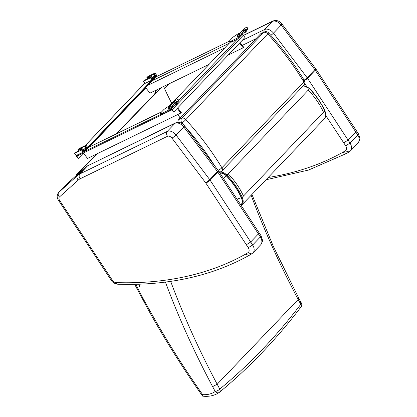 <?xml version="1.0" encoding="UTF-8"?>
<svg xmlns="http://www.w3.org/2000/svg" width="417" height="417" viewBox="0 0 417 417"><rect width="100%" height="100%" fill="white"/><g stroke="black" fill="none" stroke-linecap="round" stroke-linejoin="round"><path stroke-width="0.63" d="M78.87 150.375L78.26 149.578L77.922 149.734L78.995 148.64L85.985 145.236L87.7 147.509L86.017 145.278M78.26 149.578A2.883 0.511 142.5 0 1 80.382 148.577A2.883 0.511 142.5 0 1 78.479 150.688A2.883 0.511 142.5 0 1 75.831 152.116L74.492 153.352L81.482 149.953L83.181 152.163L87.7 147.509M178.617 100.205A1.824 0.323 142.5 0 1 178.643 100.221A1.824 0.323 142.5 0 1 178.658 100.252L178.825 101.43A2.429 0.433 142.5 0 1 177.063 103.28L172.388 106.815A1.824 0.323 142.5 0 1 171.288 107.518L169.307 108.483A0.912 0.589 -136.3 0 0 169.198 108.561A0.912 0.589 -136.3 0 0 169.083 108.879L169.078 110.416A1.97 1.272 43.7 0 1 168.828 111.099A1.97 1.272 43.7 0 1 168.588 111.276L162.76 114.107A3.649 0.652 142.5 0 1 161.921 114.373L161.051 114.294A1.824 0.323 142.5 0 1 160.988 114.263L83.436 151.97L81.737 149.76L81.482 149.953M81.737 149.76L82.467 148.999L83.843 150.792L86.022 148.27A2.883 0.511 142.5 0 0 83.264 149.781M86.653 147.853L85.276 146.059L84.641 146.471A2.883 0.511 142.5 0 0 81.993 147.899A2.883 0.511 142.5 0 0 80.095 150.011A2.883 0.511 142.5 0 0 82.217 149.01L82.467 148.999M85.276 146.059L86.001 145.298M76.155 155.52L83.181 152.163M147.821 78.229L147.206 77.432L146.873 77.588L147.946 76.493L154.936 73.09L156.651 75.362L154.968 73.131M147.206 77.432A2.883 0.511 142.5 0 1 149.333 76.431A2.883 0.511 142.5 0 1 147.43 78.542A2.883 0.511 142.5 0 1 144.782 79.97L143.438 81.206L150.428 77.807L152.127 80.017L156.651 75.362M152.387 79.824L150.688 77.614L150.428 77.807M150.688 77.614L151.418 76.853L152.794 78.646L154.973 76.123A2.883 0.511 142.5 0 0 152.215 77.635M155.604 75.706L154.222 73.913L153.592 74.325A2.883 0.511 142.5 0 0 150.944 75.753A2.883 0.511 142.5 0 0 149.041 77.864A2.883 0.511 142.5 0 0 151.168 76.864L151.418 76.853M154.222 73.913L154.952 73.152M145.106 83.374L152.127 80.017M168.432 107.831L175.302 100.638A1.97 1.272 43.7 0 1 175.547 100.461L177.527 99.501A1.824 0.323 142.5 0 1 178.007 99.397A1.824 0.323 142.5 0 1 178.023 99.428L178.195 100.606A2.429 0.433 142.5 0 1 176.427 102.452L171.752 105.991A1.824 0.323 142.5 0 1 170.652 106.695L168.677 107.654A1.97 1.272 -136.3 0 0 168.432 107.831A1.97 1.272 -136.3 0 0 168.181 108.514L168.181 110.052A0.912 0.589 43.7 0 1 168.067 110.364A0.912 0.589 43.7 0 1 167.952 110.448L162.13 113.283A3.649 0.652 142.5 0 1 161.29 113.544L160.42 113.466A1.824 0.323 142.5 0 1 160.352 113.44A1.824 0.323 142.5 0 1 160.707 112.861L163.594 109.833A1.824 0.323 142.5 0 1 164.981 108.691L167.644 106.893A3.649 0.652 142.5 0 1 169 106.09L171.048 105.094M175.719 102.676A1.512 0.975 -136.3 0 1 175.771 102.65L173.92 103.536L175.051 102.327L177.1 101.263A1.512 0.975 43.7 0 0 176.912 101.399L175.661 102.707M160.352 113.44L160.988 114.263A1.824 0.323 142.5 0 1 160.978 114.195M175.964 104.109L176.292 104.245L176.292 103.859M177.616 102.832L177.616 102.858A1.512 0.975 -136.3 0 1 177.428 103.38A1.512 0.975 -136.3 0 1 177.241 103.515M177.616 102.858L176.292 104.245A1.512 0.975 43.7 0 1 176.104 104.766A1.512 0.975 43.7 0 1 175.917 104.902L175.348 105.178L175.057 104.797M247.568 28.059A1.824 0.323 142.5 0 1 247.594 28.075A1.824 0.323 142.5 0 1 247.604 28.106L247.776 29.284A2.429 0.433 142.5 0 1 246.014 31.134L241.334 34.668A1.824 0.323 142.5 0 1 240.234 35.372L238.258 36.336A0.912 0.589 -136.3 0 0 238.143 36.415A0.912 0.589 -136.3 0 0 238.029 36.732L238.029 38.27A1.97 1.272 43.7 0 1 237.779 38.953A1.97 1.272 43.7 0 1 237.534 39.13L231.711 41.961A3.649 0.652 142.5 0 1 230.872 42.226L230.002 42.148A1.824 0.323 142.5 0 1 229.939 42.117A1.824 0.323 142.5 0 1 229.929 42.049M237.382 35.685L244.253 28.492A1.97 1.272 43.7 0 1 244.498 28.314L246.473 27.355A1.824 0.323 142.5 0 1 246.958 27.251A1.824 0.323 142.5 0 1 246.968 27.282L247.14 28.46A2.429 0.433 142.5 0 1 245.378 30.305L240.703 33.845A1.824 0.323 142.5 0 1 239.603 34.548L237.622 35.508A1.97 1.272 -136.3 0 0 237.382 35.685A1.97 1.272 -136.3 0 0 237.132 36.368L237.127 37.905A0.912 0.589 43.7 0 1 237.012 38.218A0.912 0.589 43.7 0 1 236.903 38.301L231.075 41.137A3.649 0.652 142.5 0 1 230.236 41.398L229.366 41.319A1.824 0.323 142.5 0 1 229.303 41.293A1.824 0.323 142.5 0 1 229.652 40.715L232.545 37.686A1.824 0.323 142.5 0 1 233.932 36.545L236.595 34.747A3.649 0.652 142.5 0 1 237.951 33.944L239.994 32.948M244.664 30.53A1.512 0.975 -136.3 0 1 244.722 30.504L242.913 31.311L244.268 29.977L246.046 29.117A1.512 0.975 43.7 0 0 245.858 29.253L244.607 30.561M244.915 31.963L245.243 32.099L245.243 31.713M246.567 30.686L246.567 30.712A1.512 0.975 -136.3 0 1 246.379 31.233A1.512 0.975 -136.3 0 1 246.192 31.369M246.567 30.712L245.243 32.099A1.512 0.975 43.7 0 1 245.05 32.62A1.512 0.975 43.7 0 1 244.868 32.755L244.299 33.032L244.002 32.651M155.385 76.686L155.645 77.025L84.526 151.439L84.265 151.1M83.436 151.97L84.526 151.439M83.436 153.112L78.485 158.293L76.843 156.156A0.912 0.589 43.7 0 1 76.681 155.322M145.841 87.815L89.238 147.039M74.429 153.367L76.129 155.577A1.371 0.881 -136.3 0 0 76.457 156.245L78.156 158.455L78.485 158.293M151.981 80.09L87.69 147.363M171.726 109.713L171.22 110.239L170.673 109.53L170.032 109.843L170.808 109.462A0.912 0.589 43.7 0 1 171.903 109.906L173.545 112.043L173.873 111.886L244.993 37.467L243.299 35.263A1.371 0.881 43.7 0 0 242.011 34.522M173.873 111.886L172.179 109.676A1.371 0.881 -136.3 0 0 170.897 108.936M169.349 105.923L230.273 42.169M77.432 154.957L77.943 155.619L171.22 110.239M177.705 107.878L181.291 112.554L180.811 113.054L177.22 108.384M83.348 152.992L87.528 158.434L180.811 113.054M155.645 77.025L229.298 41.189M240.103 42.586L243.695 47.257L243.21 47.762L239.624 43.092M145.611 87.523L149.932 93.142L209.047 64.385M228.162 55.08L243.21 47.762M300.063 302.69A3.649 1.261 151.8 0 1 301.35 302.987A3.649 1.261 151.8 0 1 300.777 304.332A3.649 2.215 37.3 0 1 301.038 306.922C276.122 339.584 248.928 368.034 219.451 392.282A3.649 2.466 -129.4 0 0 219.457 392.282A3.649 3.649 0 0 1 219.253 392.439L219.253 392.439A3.649 2.768 54.5 0 0 219.368 392.35A3.649 2.466 -129.4 0 0 219.451 392.282A3.649 2.466 -129.4 0 0 219.78 389.087A3.649 1.261 151.8 0 1 215.208 391.48A3.649 2.768 54.5 0 0 219.253 392.439C214.635 395.608 209.115 396.843 202.693 396.15L202.547 396.061C182.771 368.034 164.814 339.511 148.676 310.493L149.922 310.712A358.26 230.898 43.7 0 1 135.812 284.311M202.923 396.103L202.678 394.664A684.823 441.368 43.7 0 1 149.922 310.712M251.206 195.38A728.775 469.698 -136.3 0 0 298.181 299.484L298.754 298.134L273.338 246.426L251.972 194.577M165.429 282.101A732.424 472.049 -136.3 0 0 212.607 386.627L217.184 384.239A728.775 469.698 43.7 0 1 170.668 281.381M298.754 298.134L301.35 302.987A3.649 3.649 0 0 1 301.038 306.922A3.649 2.215 37.3 0 1 301.017 306.948M240.859 204.982A10.164 6.552 -136.3 0 0 241.297 197.689C237.747 189.881 232.743 182.589 226.285 175.812A6.432 4.149 -136.3 0 0 220.009 173.227M241.297 197.689L237.038 199.164M217.997 170.225A3.649 1.084 -31.1 0 0 221.907 167.78A209.61 135.092 -136.3 0 0 185.8 119.632A3.649 0.292 137.6 0 1 181.979 123.078A205.962 132.742 43.7 0 1 183.209 124.438M260.646 33.829L263.721 32.427A3.649 2.705 -114.5 0 1 264.357 31.973L261.282 33.376A3.649 2.705 65.5 0 0 260.646 33.829L178.679 119.596A3.649 2.705 65.5 0 0 177.996 122.343M219.853 172.987A6.729 4.337 43.7 0 1 226.431 175.687L226.989 175.156A7.277 4.691 -136.3 0 0 219.597 172.31L220.895 171.689A3.649 3.649 0 0 0 222.021 170.887A3.649 2.351 -136.3 0 0 221.907 167.78L303.868 82.013A3.649 2.351 43.7 0 1 303.983 85.125A3.649 3.649 0 0 0 304.473 80.716C294.324 63.916 282.356 47.955 268.564 32.834A3.649 0.292 137.6 0 1 267.761 33.871A209.61 135.092 43.7 0 1 303.868 82.013A3.649 1.084 -31.1 0 0 304.473 80.716L304.473 80.716A3.649 1.084 -31.1 0 0 303.274 80.585M243.471 35.487L272.358 21.434A7.303 4.707 43.7 0 1 281.183 25.067L314.83 69.66A7.303 4.707 43.7 0 1 315.226 70.223A3.649 0.943 -33.3 0 0 315.857 68.967L356.426 130.761L355.795 132.017L348.08 140.086L343.738 142.859L345.667 145.788L350.061 143.088L307.511 78.292A3.649 0.943 146.7 0 1 304.316 80.58M304.118 80.137A3.649 0.683 143 0 0 307.115 77.734L273.469 33.141L281.183 25.067A3.649 0.683 -37 0 0 281.876 23.899L315.523 68.492A3.649 0.683 -37 0 1 314.83 69.66L307.115 77.734A7.303 4.707 -136.3 0 1 307.511 78.292L315.226 70.223L357.776 135.014L358.401 133.748L356.426 130.761M358.401 133.748L359.808 138.074C360.252 138.616 359.683 140.216 358.114 142.869A9.127 5.88 43.7 0 0 357.776 135.014L350.061 143.088A9.127 5.88 -136.3 0 1 350.4 150.938L349.076 151.981L345.307 150.845A436.255 281.167 43.7 0 1 342.743 152.335A436.255 281.167 43.7 0 1 268.329 177.46M58.641 192.513C56.748 194.911 56.691 197.517 58.463 200.332A3.649 0.933 -33.4 0 0 59.579 200.337A3.649 2.351 43.7 0 1 59.438 196.975A3.649 2.789 48 0 1 58.807 192.352A7.303 4.707 -136.3 0 0 58.641 192.513L66.355 184.439A7.303 4.707 43.7 0 1 66.522 184.283A3.649 2.789 -132 0 1 66.637 184.168L85.469 167.227A3.649 2.789 -132 0 0 85.355 167.342L77.64 175.411A3.649 2.789 48 0 0 78.271 180.035A18.254 11.765 43.7 0 1 80.116 178.799C78.902 176.949 78.818 175.322 79.855 173.931A21.903 14.115 -136.3 0 0 77.64 175.411L58.807 192.352L66.522 184.283L85.355 167.342A21.903 14.115 43.7 0 1 87.57 165.857L174.968 123.338A7.303 4.707 43.7 0 1 183.793 126.977L217.439 171.569A7.303 4.707 43.7 0 1 217.836 172.127A3.649 0.943 -33.3 0 0 218.466 170.876L259.035 232.67L258.404 233.921L250.69 241.996L246.343 244.769L248.277 247.693L252.671 244.993L210.121 180.201A3.649 0.943 146.7 0 1 205.774 182.969L246.343 244.769M80.116 178.799L167.514 136.276A3.649 2.716 64.1 0 1 167.253 131.412L79.855 173.931L87.57 165.857L175.562 122.906A3.649 2.716 -115.9 0 0 174.968 123.338L167.253 131.412A7.303 4.707 -136.3 0 1 176.078 135.045A3.649 0.683 143 0 1 171.929 138.095L205.576 182.688A3.649 0.683 143 0 0 209.725 179.638L176.078 135.045L183.793 126.977A3.649 0.683 -37 0 0 184.486 125.809L218.133 170.397A3.649 0.683 -37 0 1 217.439 171.569L209.725 179.638A7.303 4.707 -136.3 0 1 210.121 180.201L217.836 172.127L260.385 236.924L261.006 235.647L262.418 239.983C262.856 240.526 262.293 242.121 260.724 244.774L253.01 252.848A9.127 5.88 -136.3 0 0 252.671 244.993L260.385 236.924A9.127 5.88 43.7 0 1 260.724 244.774M88.164 165.424L85.469 167.227M139.137 284.212A90.082 58.177 44.1 0 1 139.497 286.521L139.111 286.411A89.619 57.88 -135.9 0 0 138.772 284.222M76.728 175.093A204.231 131.897 44.1 0 1 76.52 174.619L76.874 174.614A203.767 131.6 -135.9 0 0 76.983 174.864M76.874 174.614L97.088 153.784M116.515 133.768L161.327 87.596M163.631 86.475A203.767 131.6 -135.9 0 0 171.778 103.38M177.96 114.44A203.767 131.6 -135.9 0 0 180.139 118.068M76.52 174.619L96.431 154.108M115.858 134.086L160.675 87.914M76.191 155.562L74.492 153.352M84.641 146.471L86.022 148.27M145.137 83.416L143.438 81.206M153.592 74.325L154.973 76.123M168.181 110.052L169.078 110.416L172.867 106.45M168.181 108.514L169.083 108.879L169.594 108.342M171.288 107.518L170.652 106.695M172.388 106.815L171.752 105.991M177.063 103.28L176.427 102.452M178.825 101.43L178.195 100.606M178.658 100.252L178.023 99.428M175.427 102.817L175.051 102.327M175.719 102.645L175.322 102.123M168.677 107.654L175.547 100.461M175.771 102.65L177.1 101.263M161.051 114.294L160.42 113.466M161.921 114.373L161.29 113.544M162.76 114.107L162.13 113.283M237.127 37.905L238.029 38.27L241.818 34.303M237.132 36.368L238.029 36.732L238.54 36.196M240.234 35.372L239.603 34.548M241.334 34.668L240.703 33.845M246.014 31.134L245.378 30.305M247.776 29.284L247.14 28.46M247.604 28.106L246.968 27.282M244.378 30.67L243.997 30.18M244.67 30.498L244.268 29.977M237.622 35.508L244.498 28.314M244.722 30.504L246.046 29.117M230.002 42.148L229.366 41.319M230.872 42.226L230.236 41.398M231.711 41.961L231.075 41.137M77.677 155.28L76.843 156.156M144.887 83.181L85.219 145.611M172.179 109.676L243.299 35.263M178.69 100.476L237.132 39.323M161.624 111.897L88.159 147.634M152.007 80.83L229.23 43.259M147.55 85.495L224.773 47.924M212.607 386.627L215.208 391.48A35.513 22.888 43.7 0 1 202.678 394.664M298.181 299.484L300.777 304.332C276.028 336.78 249.027 365.031 219.78 389.087L217.184 384.239L298.181 299.484M241.307 205.67A11.009 7.094 -136.3 0 0 241.787 205.232A11.009 7.094 -136.3 0 0 242.23 197.361L241.521 197.679A10.461 6.745 43.7 0 1 241.026 205.237M226.431 175.687C232.921 182.5 237.951 189.829 241.521 197.679M228.245 173.847C234.797 180.723 239.879 188.124 243.481 196.047L242.23 197.361C238.623 189.438 233.546 182.036 226.989 175.156L309.659 88.639C316.195 95.488 321.262 102.869 324.853 110.781C326.271 114.102 326.094 116.791 324.332 118.861A11.009 7.094 43.7 0 0 324.77 110.99A10.461 6.745 -136.3 0 0 324.645 110.703L324.77 110.99L324.645 110.703M303.368 85.766A7.277 4.691 43.7 0 1 309.529 88.79C316.086 95.665 321.168 103.067 324.77 110.99L323.519 112.303C319.912 104.38 314.835 96.979 308.278 90.098M227.838 185.153L234.401 195.146M226.285 175.812A5.478 0.281 136.2 0 1 223.449 178.466M243.481 196.047L323.519 112.303M220.895 171.689A3.649 2.705 -114.5 0 1 218.961 171.632M184.726 126.127A205.962 132.742 43.7 0 1 214.463 165.533M181.546 123.276L181.979 123.078A3.649 2.705 -114.5 0 1 181.755 118.193L178.679 119.596M185.8 119.632A3.649 2.351 -136.3 0 0 181.755 118.193L263.721 32.427A3.649 2.351 43.7 0 1 267.761 33.871L185.8 119.632M157.058 89.676L156.198 90.447A3.649 2.789 48 0 0 155.671 93.069M164.413 88.242L169.615 83.567M156.834 89.785L156.198 90.447A7.303 4.707 -136.3 0 0 156.036 90.604L154.566 94.206M349.092 151.97L346.459 153.498L342.743 152.335M304.848 83.629L306.714 86.47M325.771 115.499L343.738 142.859M243.387 35.382L272.953 20.996A3.649 2.716 -115.9 0 0 272.358 21.434L264.644 29.503A7.303 4.707 -136.3 0 1 273.469 33.141A3.649 0.683 143 0 1 270.81 35.32M242.141 40.449L264.644 29.503A3.649 2.716 64.1 0 0 263.961 32.151M242.256 45.39L255.975 38.713M345.667 145.788A5.478 3.529 43.7 0 1 345.307 150.845M59.438 196.975L78.271 180.035M58.463 200.332L111.276 280.313A3.649 0.933 -33.4 0 0 112.392 280.318L59.579 200.337M111.276 280.313C112.434 282.418 114.612 283.722 117.813 284.227A3.649 2.267 -88.1 0 1 115.999 282.601A3.649 2.351 43.7 0 1 112.392 280.318M248.277 247.693A5.478 3.529 43.7 0 1 247.917 252.749L251.701 253.88L249.069 255.407L245.347 254.245A436.255 281.167 43.7 0 1 115.999 282.601M247.917 252.749A436.255 281.167 43.7 0 1 245.347 254.245M205.576 182.688A3.649 2.351 43.7 0 1 205.774 182.969M167.514 136.276A3.649 2.351 43.7 0 1 171.929 138.095M66.355 184.439L66.637 184.168A3.649 2.789 -132 0 1 66.762 184.064M87.747 147.436L86.048 145.225M78.589 150.605L77.922 149.734M83.932 150.646L82.556 148.853M156.693 75.289L154.994 73.079M145.08 83.431L143.38 81.216M147.54 78.459L146.873 77.588M152.883 78.5L151.501 76.707M178.643 100.221L178.007 99.397M168.828 111.099L174.322 105.35M176.104 104.766L177.428 103.38M175.286 105.193L175.01 104.829M247.594 28.075L246.958 27.251M237.779 38.953L243.273 33.204M229.939 42.117L229.303 41.293M245.05 32.62L246.379 31.233M244.237 33.047L243.961 32.682M144.861 83.15L85.125 145.658M161.754 111.761L88.289 147.498M134.675 284.337L148.676 310.498M240.922 205.951L324.332 118.861M303.451 85.678L309.659 88.639M222.021 170.887L303.983 85.125M268.564 32.834A3.649 3.649 0 0 0 264.357 31.973M346.459 153.498L308.538 170.047L266.145 179.748M156.808 89.796L156.036 90.604M272.953 20.996C276.408 19.834 279.385 20.803 281.876 23.899M315.523 68.492L315.857 68.967M358.114 142.869L350.4 150.938M249.069 255.407C211.758 276.132 168.004 285.739 117.813 284.227M251.686 253.885L253.01 252.848M259.035 232.67L261.006 235.647M175.562 122.906C179.018 121.743 181.989 122.713 184.486 125.809M218.133 170.397L218.466 170.876"/></g></svg>
